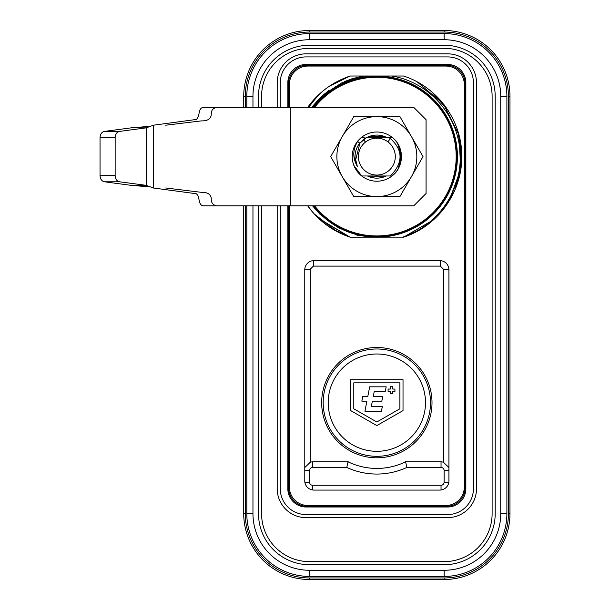 <?xml version="1.0" encoding="UTF-8"?>
<svg xmlns="http://www.w3.org/2000/svg" width="610" height="610" viewBox="0 0 610 610"><rect width="100%" height="100%" fill="white"/><g stroke="black" fill="none" stroke-linecap="round" stroke-linejoin="round"><path stroke-width="0.91" d="M314.6 107.391A79.353 79.353 0 0 1 448.266 122.023A79.353 79.353 0 0 1 314.6 205.814M426.07 193.507L426.054 119.69L413.755 107.391L426.07 119.69L426.07 193.507L413.771 205.814L204.213 205.814C197.518 206.096 200.461 196.588 196.252 193.736L153.446 188.002L146.209 185.341L119.651 181.803C116.891 181.239 115.397 179.195 115.153 175.672L100.055 175.672C100.292 179.195 101.794 181.239 104.554 181.803L131.424 185.387L150.228 186.896M165.691 187.987L201.254 192.31C209.26 192.104 211.38 195.688 211.266 199.462C211.35 202.955 213.126 205.074 216.596 205.814M413.755 107.391L290.299 107.391L290.299 205.814M290.299 107.391L204.213 107.391C197.518 107.101 200.461 116.617 196.252 119.468L153.446 125.202L146.209 127.856L119.651 131.394C116.891 131.958 115.397 134.009 115.153 137.532L115.145 175.672M165.691 125.218L201.254 120.894C209.26 121.093 211.38 117.516 211.266 113.742C211.35 110.242 213.126 108.13 216.596 107.391M115.145 137.532L100.04 137.532C100.292 134.009 101.794 131.958 104.554 131.394L131.424 127.818L150.228 126.308M100.04 137.532L100.04 175.672M104.554 131.394L119.651 131.394M104.554 181.803L119.651 181.803M413.755 205.814L426.054 193.507M384.003 136.304L369.69 136.304M369.66 176.9L384.041 176.9M386.221 175.977A21.533 21.533 0 0 1 384.003 176.9M369.69 176.9A21.533 21.533 0 0 1 367.472 175.977M342.462 136.198L341.989 137.021A39.985 39.985 0 0 0 376.843 196.58A39.985 39.985 0 0 0 411.712 137.021L399.931 116.624L353.762 116.624L342.462 136.198A39.985 39.985 0 0 1 376.164 116.624M411.232 136.198A39.985 39.985 0 0 0 377.529 116.624M359.214 173.758L361.882 175.977L390.484 175.977C403.263 162.58 403.225 150.113 390.362 138.577L388.196 137.227L366.793 137.227L363.453 139.492L359.892 143.213L355.691 159.767L357.353 166.454C352.542 158.036 352.633 149.694 357.643 141.428A24.735 24.621 -155 0 1 358.444 140.277L361.684 137.227A24.606 24.606 0 0 1 400.107 148.588A24.606 24.606 0 0 1 376.85 181.208A24.606 24.606 0 0 1 352.244 156.602M386.244 175.977A21.533 21.533 0 0 1 367.449 175.977M367.472 137.227A21.533 21.533 0 0 1 386.221 137.227M341.989 137.021L330.681 156.61L353.762 196.588L399.931 196.588L423.012 156.61L411.712 137.021M287.836 107.391L287.836 82.746A18.27 18.27 0 0 1 306.106 64.477L447.587 64.477A18.27 18.27 0 0 1 465.857 82.746L465.857 488.732A18.27 18.27 0 0 1 447.587 507.001L306.106 507.001A18.27 18.27 0 0 1 287.836 488.732L287.836 205.814M252.959 205.814L252.959 513.681A56.593 56.593 0 0 0 309.552 570.274L444.141 570.274A56.593 56.593 0 0 0 500.734 513.681L500.734 96.319A56.593 56.593 0 0 0 444.141 39.726L309.552 39.726A56.593 56.593 0 0 0 252.959 96.319L252.959 107.391M246.806 205.814L246.806 513.681A62.746 62.746 0 0 0 309.552 576.427L444.141 576.427A62.746 62.746 0 0 0 506.887 513.681L506.887 96.319A62.746 62.746 0 0 0 444.141 33.573L309.552 33.573A62.746 62.746 0 0 0 246.806 96.319L246.806 107.391M243.733 107.391L243.733 96.319A65.819 65.819 0 0 1 309.552 30.5L444.141 30.5A65.819 65.819 0 0 1 509.96 96.319L509.96 513.681A65.819 65.819 0 0 1 444.141 579.5L309.552 579.5A65.819 65.819 0 0 1 243.733 513.681L243.733 205.814M261.576 205.814L261.576 513.658A47.977 47.977 0 0 0 309.56 561.635L444.133 561.635A47.977 47.977 0 0 0 492.117 513.658L492.117 96.281A47.977 47.977 0 0 0 444.133 48.304L309.56 48.304A47.977 47.977 0 0 0 261.576 96.281L261.576 107.391M258.503 205.814L258.503 513.658A51.057 51.057 0 0 0 309.56 564.715L444.133 564.715A51.057 51.057 0 0 0 495.19 513.658L495.19 96.281A51.057 51.057 0 0 0 444.133 45.224L309.56 45.224A51.057 51.057 0 0 0 258.503 96.281L258.503 107.391M280.272 107.391L280.272 82.746A25.834 25.834 0 0 1 306.106 56.913L447.587 56.913A25.834 25.834 0 0 1 473.421 82.746L473.421 488.732A25.834 25.834 0 0 1 447.587 514.566L306.106 514.566A25.834 25.834 0 0 1 280.272 488.732L280.272 205.814M277.199 107.391L277.199 82.746A28.914 28.914 0 0 1 306.106 53.84L447.587 53.84A28.914 28.914 0 0 1 476.494 82.746L476.494 488.732A28.914 28.914 0 0 1 447.587 517.646L306.106 517.646A28.914 28.914 0 0 1 277.199 488.732L277.199 205.814M385.878 137.227L367.815 137.227M367.792 175.977L385.878 175.977M357.353 166.454C353.609 158.203 354.395 150.403 359.709 143.06L357.643 141.436M387.914 141.84A18.452 18.452 0 0 1 390.583 168.924A18.452 18.452 0 0 1 363.369 169.206A18.452 18.452 0 0 1 387.914 141.84L390.362 138.577M359.892 143.213L366.793 137.227M359.892 138.775L361.684 137.227L364.361 137.227M358.985 173.522L358.352 172.836A24.606 24.606 0 0 1 358.436 140.269L360.723 138.012M387.213 137.227L386.923 137.227C385.611 137.227 385.611 137.227 386.923 137.227L392.009 137.227C404.468 146.286 404.476 166.919 392.009 175.977L393.786 174.452M397.606 143.388L401.449 156.046L398.178 168.863M389.325 175.977L388.654 175.977M389.729 137.227L391.742 137.227M398.551 145.02L399.26 146.453M401.357 154.467L401.09 160.811M399.436 166.355L398.2 168.833M397.453 170.045L394.411 173.827M398.055 144.128L398.315 144.578M398.322 144.593L399.352 146.659M400.663 150.411L401.052 161.009M401.288 153.796L398.742 167.826M397.377 170.159L396.203 171.784M392.009 137.227L393.29 138.302M398.284 144.517L399.382 146.72M401.281 153.728L401.205 160.079M399.07 167.171L397.285 170.304M393.907 174.33L392.009 175.977M386.923 137.227L389.477 137.227M398.376 144.692L399.535 147.086M400.808 150.998L401.449 156.671M399.405 166.431L399.092 167.117M398.879 167.559L398.589 168.124M360.876 137.883L361.684 137.227L364.033 137.227M364.216 175.977L366.77 175.977C368.059 175.977 368.059 175.977 366.77 175.977C368.028 175.977 368.028 175.977 366.77 175.977L361.684 175.977L359.991 174.529M355.302 168.49L353.442 164.204M361.684 137.227L364.04 137.227L361.684 137.227M358.428 172.92L361.684 175.977L353.945 165.584M352.793 161.78L352.427 159.637M360.129 138.546L360.64 138.089M289.384 107.391L289.384 84.508A18.468 18.452 45 0 1 307.829 66.063L445.864 66.063A18.468 18.452 135 0 1 464.309 84.508L464.309 487.047A18.468 18.452 -135 0 1 445.864 505.492L307.829 505.492A18.468 18.452 -45 0 1 289.384 487.047L289.384 205.814M385.123 76.021L368.646 76.021M439.703 490.082L313.99 490.082A9.234 9.226 -45 0 1 304.786 481.496L304.764 269.826A9.234 9.226 -135 0 1 313.99 260.6L439.703 260.6A9.234 9.226 -45 0 1 448.929 269.826L448.929 481.496A9.234 9.226 45 0 1 439.703 490.082M440.344 260.623L440.344 266.113L443.417 269.185L443.417 462.273L448.929 467.55M443.417 269.185L448.907 269.185M304.764 467.55L310.276 462.273L310.276 269.185L313.349 266.113L313.349 260.623M304.786 269.185L310.276 269.185M443.417 462.273A9.234 9.226 -45 0 0 440.512 461.8L405.604 461.8A65.796 65.796 0 0 1 348.028 461.8L313.182 461.8A9.234 9.226 -135 0 0 310.276 462.273M376.85 347.486A55.167 55.167 0 0 1 424.621 430.233A55.167 55.167 0 0 1 329.072 430.233A55.167 55.167 0 0 1 376.85 347.486M288.576 205.814L288.576 487.855A18.468 18.452 -45 0 0 307.021 506.3L446.672 506.3A18.468 18.452 -135 0 0 465.117 487.855L465.117 83.7A18.468 18.452 135 0 0 446.672 65.255L307.021 65.255A18.468 18.452 45 0 0 288.576 83.7L288.576 107.391M313.815 205.814A79.963 79.963 0 0 0 448.716 191.67A79.963 79.963 0 0 0 313.815 107.391M313.037 205.814A80.581 80.581 0 0 0 449.158 192.15A80.581 80.581 0 0 0 313.037 107.391M308.5 107.391L318.512 94.939C327.677 86.307 338.23 80.001 350.155 76.021L363.179 76.021L342.271 82.563L323.841 94.382L311.611 107.391M318.687 218.433L350.155 237.183A84.889 84.889 0 0 1 307.676 205.814L313.685 213.317M320.547 93.071L307.676 107.391A84.889 84.889 0 0 1 318.512 94.939L308.431 106.346M341.181 233.63L350.155 237.183L403.66 237.145M402.455 237.183C438.003 226.035 462.914 189.382 459.993 152.347C458.346 115.42 428.777 81.778 391.712 76.021L363.941 76.021L335.164 86.795L312.404 107.391M363.941 76.021L363.179 76.021M384.963 237.183L386.016 237.183M391.712 76.021L403.538 76.021C437.606 86.78 462.228 120.864 461.732 156.526C462.288 192.211 437.683 226.409 403.538 237.183L421.96 228.506L437.789 215.696M363.255 76.021L351.833 78.82L344.299 81.648M328.493 90.707L320.12 97.783L311.618 107.391M350.155 76.021L329.209 86.338M314.31 214.003L336.705 231.396M311.077 210.267L314.211 213.896M332.671 229.093L350.155 237.183L319.64 219.318M314.585 98.896L314.18 99.338M326.045 224.61L330.445 227.683M328.874 226.63L338.321 232.242M322.812 222.07L324.733 223.611M336.865 231.48L343.491 234.659M327.448 225.631L317.871 217.656M460.108 140.048L461.694 153.994L461.312 148.146M458.27 180.613L457.126 184.182M447.138 204.197L447.824 203.168M460.176 140.407L461.694 154.01L460.291 141.024M412.932 233.439L413.588 233.127M429.021 223.557L429.661 223.054M431.14 221.857L439.047 214.362M439.017 214.4L439.375 214.018M439.551 213.82L442.403 210.526M442.509 210.397L445.849 206.043M443.767 104.371L444.187 104.92M439.215 99.018L437.073 96.776M406.954 235.971L419.314 230.1L406.656 236.085M419.794 229.817L420.328 229.505M442.829 210.008L451.37 197.251M458.14 181.033L460.199 172.653L457.866 181.925M459.978 139.423L459.338 136.564M459.307 136.465L459.063 135.466M458.087 131.989L456.928 128.451M412.596 233.592L417.614 231.06M420.892 229.169L428.327 224.091M433.146 220.134L433.527 219.798M442.845 209.992L450.996 197.922M451.865 196.321L452.742 194.628M458.079 181.246L460.214 172.592M461.694 154.01L460.413 141.695M440.191 100.093L437.683 97.402M442.067 210.93L454.557 190.762M457.904 181.826L460.237 172.462M446.36 107.878L444.804 105.736M410.5 234.53L414.426 232.715M422.783 227.987L423.226 227.698M428.304 224.114L428.784 223.74M434 219.364L438.178 215.284M443.935 208.612L449.799 200.004M459.033 135.359L461.694 153.949L461.259 147.666M458.522 133.46L458.11 132.057M412.169 233.79L417.682 231.022M424.69 226.722L425.627 226.074M425.711 226.013L433.382 219.92M445.59 206.401L450.805 198.273M458.125 181.086L460.192 172.714M461.701 154.254L457.759 130.936L456.791 128.047M445.292 106.392L444.08 104.775M439.276 99.087L438.712 98.477M425.315 226.287L437.766 215.719M444.995 207.217L454.496 190.907M446.451 108.008L437.256 96.959M455.464 188.612L461.526 162.565L459.185 135.961M452.445 117.997L451.674 116.518M448.19 110.601L431.911 91.996M424.186 86.14L418.696 82.746M439.665 213.698L454.183 191.601M403.538 237.183L433.596 219.73M448.83 201.59L460.779 169.313L458.911 134.886L443.546 104.089L417.179 81.908M348.15 461.274L346.762 467.428A71.416 71.416 0 0 0 406.87 467.428L441.038 467.428L441.038 461.816M441.038 467.428A3.08 3.073 -45 0 1 444.111 470.501L448.929 470.501M444.111 470.501L444.111 482.19L448.83 482.19M441.038 489.983L441.038 485.263L312.656 485.263L312.656 489.983M312.656 461.816L312.656 467.428L346.762 467.428M304.764 470.501L309.583 470.501A3.08 3.073 -135 0 1 312.656 467.428M309.583 470.501L309.583 482.19L304.863 482.19M406.87 467.428L405.482 461.274M430.507 402.653A53.657 53.657 0 0 0 376.85 348.989A53.657 53.657 0 0 0 323.186 402.653A53.657 53.657 0 0 0 376.85 456.31A53.657 53.657 0 0 0 430.507 402.653M425.498 402.653A48.655 48.655 0 0 0 352.519 360.518A48.655 48.655 0 0 0 352.519 444.789A48.655 48.655 0 0 0 425.498 402.653M403.019 410.606L376.835 425.589L350.674 410.606L350.674 379.71L403.019 379.71L403.019 410.606M376.835 421.99L399.893 408.791L399.893 382.836L353.8 382.836L353.8 408.799L376.835 421.99M390.248 386.74L390.248 389.058L388.097 389.058L388.097 391.567L390.248 391.567L390.248 393.572L392.764 393.572L392.764 391.567L394.929 391.567L394.929 389.058L392.764 389.058L392.764 386.74L390.248 386.74M367.815 396.401L369.675 386.816L386.183 386.816L385.261 391.467L374.22 391.521L373.274 396.401L382.744 396.401L381.822 401.151L372.352 401.151L371.276 406.695L382.31 406.695L381.433 411.209L364.933 411.209L366.892 401.151L361.844 401.151L362.767 396.401L367.815 396.401M153.446 125.202L153.446 188.002M131.249 127.841L146.209 127.856L146.209 185.341L131.249 185.364M245.273 205.814L245.273 513.681A64.279 64.279 0 0 0 309.552 577.96L444.141 577.96A64.279 64.279 0 0 0 508.42 513.681L508.42 96.319A64.279 64.279 0 0 0 444.141 32.04L309.552 32.04A64.279 64.279 0 0 0 245.273 96.319L245.273 107.391M309.552 577.96L309.552 579.5A65.819 65.819 0 0 1 243.733 513.681L245.273 513.681M508.42 513.681L509.96 513.681A65.819 65.819 0 0 1 444.141 579.5L444.141 577.96M444.141 32.04L444.141 30.5A65.819 65.819 0 0 1 509.96 96.319L508.42 96.319M245.273 96.319L243.733 96.319A65.819 65.819 0 0 1 309.552 30.5L309.552 32.04M246.806 513.681L252.959 513.681M309.552 576.427L309.552 570.274M246.806 96.319L252.959 96.319M309.552 33.573L309.552 39.726M444.141 33.573L444.141 39.726M506.887 96.319L500.734 96.319M506.887 513.681L500.734 513.681M444.141 576.427L444.141 570.274M365.474 142.069L363.453 139.492M309.583 482.19A3.08 3.073 -45 0 0 312.656 485.263M444.111 482.19A3.08 3.073 45 0 1 441.038 485.263M313.349 266.113L440.344 266.113M445.864 66.063L446.672 65.255M307.021 65.255L307.829 66.063M289.384 84.508L288.576 83.7M464.309 487.047L465.117 487.855M446.672 506.3L445.864 505.492M307.829 505.492L307.021 506.3M288.576 487.855L289.384 487.047M465.117 83.7L464.309 84.508M356.141 162.001L355.599 159.088M368.6 237.183L339.175 228.292L320.014 214.331L312.511 205.814M312.526 107.391L326.762 92.926M347.052 81.29L368.547 76.021M359.824 235.796L356.187 234.926"/></g></svg>
